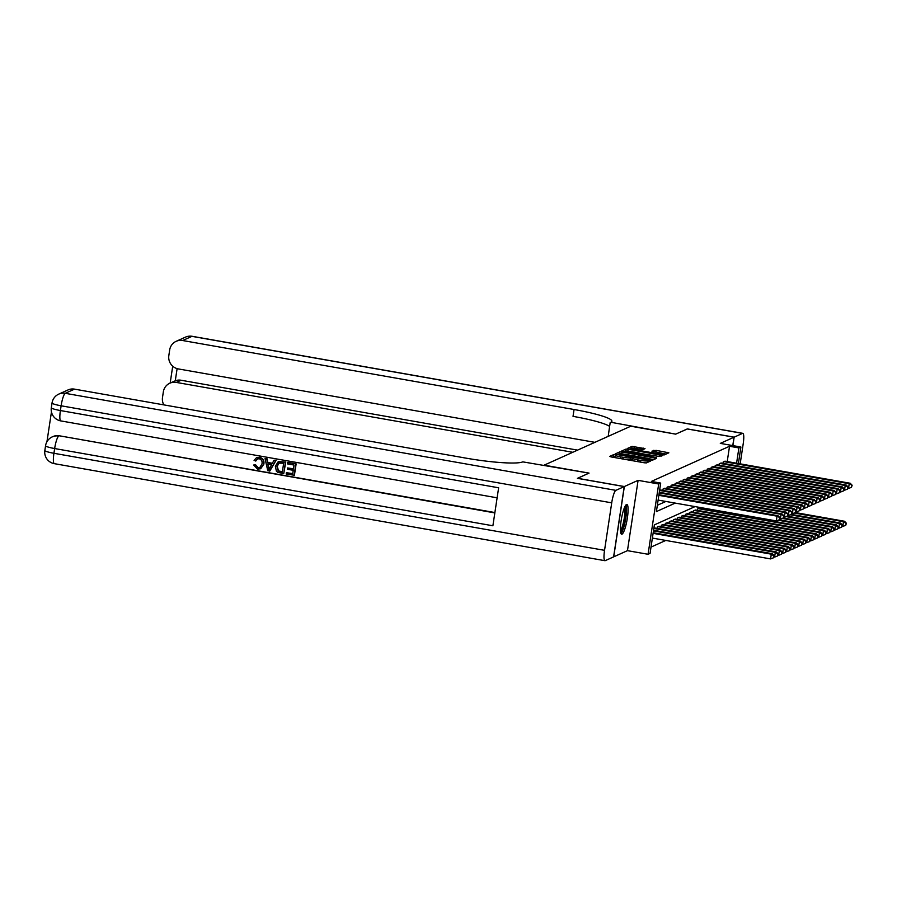 <?xml version="1.0" encoding="UTF-8"?>
<svg xmlns="http://www.w3.org/2000/svg" width="897" height="897" viewBox="0 0 897 897"><rect width="100%" height="100%" fill="white"/><g stroke="black" fill="none" stroke-linecap="round" stroke-linejoin="round"><path stroke-width="1.35" d="M615.42 454.656L613.851 454.544L609.668 456.427L611.115 456.932L644.203 462.762L646.434 462.908L650.617 461.024L647.499 460.823A6.088 0.762 8.6 0 1 640.368 460.352L637.61 459.858A6.088 0.762 8.6 0 1 632.845 458.389A6.088 0.762 8.6 0 1 632.979 458.255L630.412 457.806A6.088 0.762 8.6 0 1 623.269 457.335L620.511 456.842A6.088 0.762 8.6 0 1 615.757 455.373A6.088 0.762 8.6 0 1 615.891 455.25L616.452 454.97L615.42 454.656M615.566 456.64L612.102 457.1M632.654 459.645L630.12 459.701L630.412 457.806M626.498 504.518A15.103 2.859 100 0 0 621.273 519.789A15.103 2.859 100 0 0 621.632 534.22A15.103 2.859 100 0 0 622.013 534.152A15.103 2.859 100 0 0 627.227 518.881A15.103 2.859 100 0 0 626.88 504.462A15.103 2.859 100 0 0 626.498 504.518M645.01 448.646L632.049 446.37L627.362 448.489L628.853 448.96L664.172 454.936L668.859 452.806L656.156 450.372L651.895 451.157L658.947 452.593A5.09 0.639 8.6 0 1 662.917 453.826A5.09 0.639 8.6 0 1 656.839 453.546L635.054 449.7A5.09 0.639 8.6 0 1 631.073 448.466A5.09 0.639 8.6 0 1 637.162 448.758L643.026 449.543L645.01 448.646M727.22 461.574L729.53 446.269L738.893 447.928L740.9 447.02L738.399 463.547M577.522 478.359L589.06 473.1L544.12 465.173L630.737 426.221L675.688 434.148L687.214 428.957L734.038 437.209L720.302 443.387L740.9 447.02M577.533 478.28L624.357 486.533L613.727 556.824L627.463 550.657L648.06 554.279L658.69 483.988L660.697 483.091L656.391 511.582L675.25 503.105M627.463 550.657L638.092 480.355L624.357 486.533M638.092 480.355L658.69 483.988M729.53 446.269L651.334 481.442L660.697 483.091M622.036 452.021L619.805 451.875L615.163 453.96L616.609 454.465L649.697 460.296L651.928 460.441L656.615 458.311L622.036 452.021L621.756 453.893M621.285 451.202L625.927 449.117L628.158 449.262L662.737 455.553L658.476 456.349L642.824 453.837L641.467 454.465L642.947 454.925L656.369 457.638L621.273 451.292M732.771 445.585L734.038 437.209M661.414 490.143L659.564 490.569M665.428 488.338L663.085 488.988L662.872 490.401M669.431 486.533L667.099 487.183L666.886 488.596M673.445 484.728L671.102 485.378L670.889 486.791M677.459 482.922L675.116 483.584L674.903 484.985M681.462 481.117L679.13 481.779L678.917 483.18M685.476 479.323L683.133 479.973L682.92 481.375M689.49 477.518L687.147 478.168L686.934 479.581M693.493 475.713L691.15 476.363L690.937 477.776M697.507 473.908L695.164 474.558L694.951 475.971M701.521 472.102L699.178 472.764L698.965 474.165M705.524 470.297L703.181 470.959L702.968 472.36M709.538 468.503L707.195 469.153L706.982 470.555M713.552 466.698L711.209 467.348L710.996 468.761M717.555 464.893L715.212 465.543L714.999 466.956M721.569 463.087L719.226 463.738L719.013 465.151M657.333 505.291L665.888 501.457M723.027 463.345L723.24 461.944L725.572 461.282M651.02 547.092L665.798 540.442M655.673 528.131L653.812 528.568M657.12 528.389L657.333 526.988L659.676 526.337M661.134 526.584L661.347 525.182L663.69 524.532M665.148 524.79L665.361 523.377L667.704 522.727M669.151 522.985L669.364 521.572L671.707 520.922M673.165 521.179L673.378 519.778L675.721 519.116M677.179 519.374L677.392 517.973L679.724 517.311M681.182 517.569L681.395 516.167L683.738 515.517M685.196 515.764L685.409 514.362L687.752 513.712M689.21 513.97L689.423 512.557L691.755 511.907M693.213 512.165L693.426 510.752L695.769 510.101M697.227 510.359L697.44 508.958L699.783 508.296M701.241 508.554L701.364 507.702M695.052 506.592L654.373 524.88L650.067 553.382L648.06 554.279M736.583 463.222L738.893 447.928M615.757 455.373L615.465 457.268A6.088 0.762 8.6 0 0 616.542 457.885M627.351 459.791A6.088 0.762 8.6 0 0 630.12 459.701M632.845 458.389L632.564 460.284A6.088 0.762 8.6 0 0 633.63 460.901M644.461 462.807A6.088 0.762 8.6 0 0 646.591 462.841M653.846 459.578L649.417 458.793M621.498 453.871L619.367 453.837M618.168 454.218L650.359 459.533A6.088 0.762 8.6 0 0 650.493 459.41A6.088 0.762 8.6 0 0 645.739 457.93L625.882 454.431A6.088 0.762 8.6 0 0 618.739 453.96L618.156 454.286M623.718 451.886L625.041 451.292M625.59 451.034L625.927 449.117M626.902 451.023L625.646 451.023M640.29 453.355L642.891 453.815M631.129 451.527A5.09 0.639 8.6 0 0 625.052 451.236A5.09 0.639 8.6 0 0 629.021 452.469L638.933 453.972L640.29 453.344L638.81 452.873L631.129 451.527M666.09 454.073L662.221 453.389M631.062 448.578L629.84 449.128M632.811 448.253L631.78 448.253L632.049 446.37M652.377 538.077L770.579 558.909L771.297 554.167L772.306 553.707L653.195 532.717M653.094 533.334L771.297 554.167L773.819 555.882L773.528 557.777L773.819 555.882M772.306 553.707L774.223 555.703M773.528 557.777L770.579 558.909M658.129 500.089L776.331 520.922L777.049 516.167L658.847 495.335M779.571 517.883L779.28 519.789L779.964 517.704L777.049 516.167L778.047 515.719L658.936 494.718M776.331 520.922L779.28 519.789L828.447 528.468L830.364 530.452L829.68 532.538L830.364 530.452M779.964 517.704L778.047 515.719M625.108 506.222A13.074 2.478 -80 0 1 625.77 515.573A13.074 2.478 -80 0 1 622.428 529.566A13.074 2.478 -80 0 1 620.567 531.955M620.432 530.463A12.11 2.287 100 0 0 621.52 528.625A12.11 2.287 100 0 0 624.424 517.132A12.11 2.287 100 0 0 624.469 507.579M620.948 533.491A15.014 2.837 100 0 0 622.383 531.125A15.014 2.837 100 0 0 626.005 516.672A15.014 2.837 100 0 0 625.994 504.91M257.54 458.872L255.914 460.912L254.075 460.396L256.497 457.694L259.547 457.268C262.956 458.188 264.391 460.464 263.864 464.119L260.747 468.683M256.654 457.627L259.547 457.268M259.233 457.414C262.642 458.322 264.077 460.61 263.539 464.265L260.579 468.761L257.495 469.109L253.66 465.027L255.623 464.825L258.089 467.662L259.906 467.539M274.067 460.172L276.074 460.329L269.885 470.936L267.777 470.768L265.041 458.58L266.723 458.883L267.474 462.617L272.262 463.457L274.067 460.172L275.749 460.475L269.571 471.082M265.041 458.58L267.048 458.737L267.788 462.471L272.363 463.278M286.378 472.697L292.714 473.818L293.241 470.308L287.343 469.266L287.533 467.954L293.442 468.996L294.037 465.05L287.41 463.884L287.937 462.415L296.145 463.861L294.418 475.264L286.177 474.008L286.378 472.697L292.747 473.616M287.533 467.954L293.476 468.795M51.454 411.947L46.947 441.728M58.754 394.119A11.616 11.616 0 0 0 52.037 402.977A11.616 1.458 -171.4 0 0 61.119 405.792A11.616 2.198 -80 0 1 65.246 393.312A11.616 11.313 -114.2 0 0 58.754 394.119L68.037 389.937A11.616 11.313 65.8 0 1 74.529 389.141L65.246 393.312L615.858 490.356A11.616 2.198 100 0 0 611.72 502.836L61.119 405.792L60.402 410.546L498.631 487.789L492.89 525.777L54.65 448.545A11.616 2.198 -80 0 1 58.787 436.065A11.616 11.313 -114.2 0 0 52.295 436.861L52.889 436.592A11.616 11.313 65.8 0 1 59.381 435.796L494.841 512.916M494.886 512.546L59.381 435.796M278.373 461.607L285.773 462.033L283.732 473.582L277.924 472.394L276.411 471.284L275.357 466.317L278.216 461.675L285.448 462.179L283.732 473.582M615.858 490.356L624.234 486.589L577.41 478.336L589.026 473.123L522.794 461.865A48.416 6.066 -171.4 0 1 465.947 458.132L74.529 389.141M611.72 502.836L604.544 550.332A11.616 2.198 100 0 0 604.926 560.692A11.616 2.198 100 0 0 605.228 560.647L613.604 556.88L624.234 486.589M287.612 462.56L296.145 463.861M295.819 464.007L294.104 475.41M283.665 463.222L278.575 463.144L276.938 466.619L278.238 471.026L282.342 471.99L283.665 463.222M278.956 462.919L277.263 466.474L278.563 470.88L282.376 471.788M269.952 467.64L271.589 464.691L267.755 464.018L268.876 469.613L269.952 467.64M268.113 464.074L269.19 469.467M253.66 465.027L255.297 464.971L257.775 467.808L259.749 467.617L261.958 463.984C262.496 461.338 261.576 459.6 259.177 458.748L257.383 458.939L255.6 461.047M687.326 428.979L675.721 434.126L610.857 422.274A48.416 6.066 8.6 0 0 611.911 421.254A48.416 6.066 8.6 0 0 574.058 409.514L182.64 340.524A11.616 11.313 -114.2 0 0 169.679 349.942L168.838 355.548A11.616 11.313 -114.2 0 0 178.346 368.925L594.902 442.344M608.188 436.368L610.173 422.577M740.171 463.861L743.221 443.712A11.616 2.198 100 0 0 742.828 433.341A11.616 2.198 100 0 0 742.537 433.386L734.15 437.164L687.337 428.912M732.871 445.607L734.15 437.164M572.779 452.29L176.305 382.414A11.616 11.313 -114.2 0 0 163.344 391.832L162.503 397.438A11.616 11.313 -114.2 0 0 163.826 404.883M177.113 368.633L175.274 380.788A11.616 11.313 65.8 0 1 181.116 380.25L176.305 382.414M577.59 450.126L181.116 380.25M609.601 426.378A48.416 6.066 8.6 0 0 573.026 416.354L574.058 409.514M175.274 380.788L169.813 383.21M774.021 557.015L774.593 557.104L775.311 552.361L776.309 551.913L653.565 530.273M653.465 530.889L775.311 552.361L777.834 554.077L777.542 555.983L777.834 554.077M776.309 551.913L778.226 553.898M777.542 555.983L774.593 557.104M778.035 555.209L778.607 555.31L779.325 550.556L780.323 550.108L655.034 528.019M654.025 528.479L779.325 550.556L781.836 552.272L781.556 554.178L781.836 552.272M780.323 550.108L782.24 552.092M781.556 554.178L778.607 555.31M782.038 553.404L782.61 553.505L783.328 548.751L784.337 548.302L659.037 526.225M658.039 526.674L783.328 548.751L785.85 550.466L785.559 552.373L785.85 550.466M784.337 548.302L786.254 550.287M785.559 552.373L782.61 553.505M786.052 551.599L786.624 551.7L787.342 546.946L788.34 546.497L663.051 524.42M662.053 524.868L787.342 546.946L789.865 548.672L789.573 550.567L789.865 548.672M788.34 546.497L790.257 548.493M789.573 550.567L786.624 551.7M779.773 519.015L780.334 519.116L781.052 514.362L659.217 492.89M783.574 516.078L783.294 517.984L783.978 515.898L781.052 514.362L782.061 513.914L659.306 492.274M780.334 519.116L783.294 517.984M783.978 515.898L782.061 513.914M783.776 517.21L784.348 517.311L785.066 512.557L659.777 490.48M787.588 514.284L787.297 516.179L787.992 514.093L785.066 512.557L786.075 512.109L660.775 490.031M784.348 517.311L787.297 516.179L836.464 524.857L838.381 526.853L837.697 528.927L838.381 526.853M787.992 514.093L786.075 512.109M787.79 515.405L788.362 515.506L789.08 510.752L663.791 488.674M791.591 512.479L791.311 514.373L791.995 512.299L789.08 510.752L790.078 510.303L664.789 488.226M788.362 515.506L791.311 514.373M791.995 512.299L790.078 510.303M791.804 513.6L792.365 513.701L793.083 508.958L667.794 486.869M795.605 510.673L795.325 512.568L796.009 510.494L793.083 508.958L794.092 508.498L668.803 486.421M792.365 513.701L795.325 512.568L844.481 521.247L846.398 523.243L845.714 525.317L846.398 523.243M796.009 510.494L794.092 508.498M790.066 549.794L790.627 549.895L791.356 545.152L792.354 544.692L667.065 522.615M666.056 523.063L791.356 545.152L793.867 546.867L793.587 548.762L793.867 546.867M792.354 544.692L794.271 546.688M793.587 548.762L790.627 549.895M795.807 511.795L796.379 511.895L797.097 507.153L671.808 485.064M799.619 508.868L799.328 510.774L800.023 508.689L797.097 507.153L798.095 506.704L672.806 484.615M796.379 511.895L799.328 510.774M800.023 508.689L798.095 506.704M794.069 547.989L794.641 548.089L795.359 543.347L796.368 542.887L671.068 520.809M670.07 521.258L795.359 543.347L797.882 545.062L797.59 546.957L797.882 545.062M796.368 542.887L798.285 544.883M797.59 546.957L794.641 548.089M799.821 510.001L800.393 510.101L801.111 505.347L675.811 483.27M803.622 507.063L803.342 508.969L804.026 506.883L801.111 505.347L802.109 504.899L676.82 482.81M800.393 510.101L803.342 508.969M804.026 506.883L802.109 504.899M798.083 546.195L798.655 546.284L799.373 541.541L800.371 541.093L675.082 519.004M674.084 519.453L799.373 541.541L801.896 543.257L801.604 545.163L801.896 543.257M800.371 541.093L802.288 543.077M801.604 545.163L798.655 546.284M803.835 508.195L804.396 508.296L805.114 503.542L679.825 481.465M807.636 505.258L807.345 507.164L808.04 505.078L805.114 503.542L806.123 503.094L680.834 481.005M804.396 508.296L807.345 507.164M808.04 505.078L806.123 503.094M802.097 544.389L802.658 544.49L803.376 539.736L804.385 539.288L679.096 517.199M678.087 517.659L803.376 539.736L805.898 541.452L805.618 543.358L805.898 541.452M804.385 539.288L806.302 541.272M805.618 543.358L802.658 544.49M807.838 506.39L808.41 506.491L809.128 501.737L683.839 479.66M811.65 503.464L811.359 505.359L812.054 503.273L809.128 501.737L810.126 501.288L684.837 479.211M808.41 506.491L811.359 505.359M812.054 503.273L810.126 501.288M806.1 542.584L806.672 542.685L807.39 537.931L808.399 537.482L683.099 515.405M682.101 515.853L807.39 537.931L809.913 539.646L809.621 541.553L809.913 539.646M808.399 537.482L810.316 539.467M809.621 541.553L806.672 542.685M811.852 504.585L812.424 504.686L813.142 499.932L687.842 477.854M815.653 501.658L815.373 503.553L816.057 501.479L813.142 499.932L814.14 499.483L688.851 477.406M812.424 504.686L815.373 503.553M816.057 501.479L814.14 499.483M810.114 540.779L810.686 540.88L811.404 536.126L812.402 535.677L687.113 513.6M686.115 514.048L811.404 536.126L813.927 537.852L813.635 539.747L813.927 537.852M812.402 535.677L814.319 537.673M813.635 539.747L810.686 540.88M815.866 502.78L816.427 502.881L817.145 498.138L691.856 476.049M819.667 499.853L819.376 501.748L820.071 499.674L817.145 498.138L818.154 497.678L692.854 475.601M816.427 502.881L819.376 501.748M820.071 499.674L818.154 497.678M814.128 538.974L814.689 539.075L815.407 534.332L816.416 533.872L691.127 511.795M690.118 512.243L815.407 534.332L817.929 536.047L817.649 537.942L817.929 536.047M816.416 533.872L818.333 535.868M817.649 537.942L814.689 539.075M819.869 500.975L820.441 501.075L821.159 496.333L695.87 474.244M823.681 498.048L823.39 499.954L824.074 497.869L821.159 496.333L822.157 495.884L696.868 473.795M820.441 501.075L823.39 499.954M824.074 497.869L822.157 495.884M818.131 537.168L818.703 537.269L819.421 532.526L820.43 532.067L695.13 509.989M694.132 510.438L819.421 532.526L821.944 534.242L821.652 536.137L821.944 534.242M820.43 532.067L822.347 534.063M821.652 536.137L818.703 537.269M823.883 499.18L824.455 499.281L825.173 494.527L699.873 472.45M827.684 496.243L827.404 498.149L828.088 496.063L825.173 494.527L826.171 494.079L700.882 471.99M824.455 499.281L827.404 498.149M828.088 496.063L826.171 494.079M822.145 535.374L822.717 535.464L823.435 530.721L824.433 530.273L699.144 508.184M698.135 508.633L823.435 530.721L825.946 532.437L825.666 534.343L825.946 532.437M824.433 530.273L826.35 532.257M825.666 534.343L822.717 535.464M827.886 497.375L828.458 497.476L829.176 492.722L703.887 470.645M831.698 494.438L831.407 496.344L832.102 494.258L829.176 492.722L830.185 492.274L704.885 470.185M828.458 497.476L831.407 496.344M832.102 494.258L830.185 492.274M826.159 533.569L826.72 533.67L827.438 528.916L828.447 528.468M778.136 520.226L827.438 528.916L829.96 530.632M829.68 532.538L826.72 533.67M831.9 495.57L832.472 495.671L833.19 490.917L707.901 468.839M835.712 492.644L835.421 494.539L836.105 492.453L833.19 490.917L834.188 490.468L708.899 468.391M832.472 495.671L835.421 494.539M836.105 492.453L834.188 490.468M830.162 531.764L830.734 531.865L831.452 527.111L832.45 526.662L783.26 517.995M782.139 518.421L831.452 527.111L833.975 528.826L833.683 530.732L833.975 528.826M832.45 526.662L834.378 528.647M833.683 530.732L830.734 531.865M835.914 493.765L836.475 493.866L837.204 489.112L711.904 467.034M839.715 490.838L839.435 492.733L840.119 490.659L837.204 489.112L838.202 488.663L712.913 466.586M836.475 493.866L839.435 492.733M840.119 490.659L838.202 488.663M834.176 529.959L834.748 530.06L835.466 525.306L836.464 524.857M786.153 516.616L835.466 525.306L837.977 527.032M837.697 528.927L834.748 530.06M839.917 491.96L840.489 492.061L841.207 487.318L715.918 465.229M843.729 489.033L843.438 490.928L844.133 488.854L841.207 487.318L842.216 486.858L716.916 464.781M840.489 492.061L843.438 490.928M844.133 488.854L842.216 486.858M838.19 528.154L838.751 528.255L839.469 523.512L840.478 523.052L791.277 514.385M790.156 514.811L839.469 523.512L841.991 525.227L841.7 527.122L841.991 525.227M840.478 523.052L842.395 525.048M841.7 527.122L838.751 528.255M843.931 490.154L844.503 490.255L845.221 485.512L719.932 463.424M847.743 487.228L847.452 489.123L848.136 487.049L845.221 485.512L846.219 485.064L720.93 462.975M844.503 490.255L847.452 489.123M848.136 487.049L846.219 485.064M842.193 526.348L842.765 526.449L843.483 521.706L844.481 521.247M794.17 513.017L843.483 521.706L846.006 523.422M845.714 525.317L842.765 526.449M847.945 488.36L848.506 488.461L849.224 483.707L723.935 461.63M851.746 485.423L851.466 487.329L852.15 485.243L849.224 483.707L850.233 483.259L724.944 461.17M848.506 488.461L851.466 487.329M852.15 485.243L850.233 483.259M613.57 456.45L613.851 454.544M647.78 462.303L648.049 460.576M630.658 459.466L630.95 457.56M620.253 458.535L620.511 456.842M623.011 459.029L623.269 457.335M637.352 461.551L637.61 459.858M640.11 462.033L640.368 460.352M647.242 462.549L647.499 460.823M654.945 459.085L655.124 457.851M619.524 453.77L619.805 451.875M650.235 460.374L650.359 459.533M627.889 451.09L628.158 449.262M661.067 456.326L661.246 455.093M638.843 454.544L638.933 453.972M640.29 453.344L640.077 454.768L640.245 453.377M653.7 451.673L653.924 450.216M655.898 452.054L656.156 450.372M667.189 453.579L667.368 452.346M634.011 448.332L634.28 446.515M643.373 449.386L643.564 448.152M52.295 436.861A11.616 11.616 0 0 0 45.568 445.719A11.616 1.458 -171.4 0 0 54.65 448.545L53.932 453.288L604.544 550.332M54.325 463.659A11.616 2.198 -80 0 1 53.932 453.288A11.616 1.458 8.6 0 1 44.85 450.473A11.616 11.616 0 0 0 54.325 463.659L604.926 560.692M60.783 420.906A11.616 2.198 -80 0 1 60.402 410.546A11.616 1.458 8.6 0 1 51.32 407.731A11.616 11.616 0 0 0 60.783 420.906L497.117 497.813M742.537 433.386L191.924 336.353L182.64 340.524M191.924 336.353A11.616 2.198 -80 0 1 192.216 336.308A11.616 11.616 0 0 0 185.432 337.149A11.616 11.313 65.8 0 1 191.924 336.353M650.347 460.396L650.493 459.41M624.917 452.088L625.052 451.236M630.95 449.33L631.073 448.466M662.76 454.902L662.917 453.826M45.568 445.719L44.85 450.473M52.037 402.977L51.32 407.731M742.828 433.341L192.216 336.308M185.432 337.149L176.148 341.32M172.717 366.2L170.172 383.053"/></g></svg>
